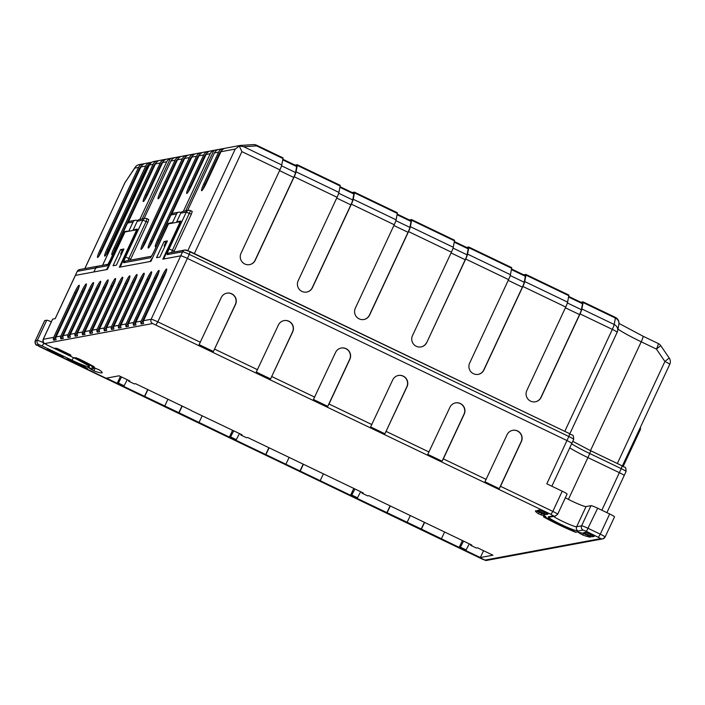 <?xml version="1.0" encoding="UTF-8"?>
<svg xmlns="http://www.w3.org/2000/svg" width="705" height="705" viewBox="0 0 705 705"><rect width="100%" height="100%" fill="white"/><g stroke="black" fill="none" stroke-linecap="round" stroke-linejoin="round"><path stroke-width="1.06" d="M295.034 165.111L297.166 164.714A6.389 0.784 115.6 0 1 297.237 164.723A6.389 0.784 115.6 0 1 297.281 165.393L296.056 171.826A6.389 0.784 -64.4 0 1 294.205 176.735L255.28 260.207A7.984 7.896 -100.5 0 1 241.886 261.634A7.984 7.896 -100.5 0 1 240.987 253.351L279.911 169.879A6.389 0.784 -64.4 0 0 281.762 164.97L243.754 146.728L256.629 145.891A6.389 0.784 -64.4 0 0 256.585 145.212A6.389 0.784 -64.4 0 0 256.514 145.204A6.389 6.319 79.5 0 0 253.58 144.596M454.373 240.149A6.389 0.784 115.6 0 1 454.443 240.158A6.389 0.784 115.6 0 1 454.487 240.837L453.262 247.261A6.389 0.784 -64.4 0 1 451.411 252.17L408.539 231.593L369.614 315.073A7.984 7.896 -100.5 0 1 356.219 316.501A7.984 7.896 -100.5 0 1 355.32 308.208L394.245 224.736A6.389 0.784 -64.4 0 0 396.095 219.828L397.32 213.403L354.448 192.826A6.389 0.784 115.6 0 0 354.404 192.148A6.389 0.784 115.6 0 0 354.324 192.148L352.2 192.535M454.487 240.837L411.614 220.26A6.389 0.784 115.6 0 0 411.57 219.581A6.389 0.784 115.6 0 0 411.491 219.572L409.367 219.969M478.157 374.373A7.984 7.896 79.5 0 0 483.753 369.966L483.947 369.931A7.984 7.896 79.5 0 1 470.552 371.359A7.984 7.896 79.5 0 1 469.653 363.075L508.578 279.603A6.389 0.784 -64.4 0 0 510.429 274.694L511.654 268.261L468.772 247.693A6.389 0.784 115.6 0 0 468.737 247.014A6.389 0.784 115.6 0 0 468.658 247.006L466.534 247.402M523.692 274.835L525.824 274.439A6.389 0.784 115.6 0 1 525.904 274.448A6.389 0.784 115.6 0 1 525.939 275.126L524.723 281.551A6.389 0.784 -64.4 0 1 522.872 286.459L483.947 369.931M580.858 302.269L582.991 301.872A6.389 0.784 115.6 0 1 583.07 301.881A6.389 0.784 115.6 0 1 583.105 302.551L581.889 308.984A6.389 0.784 -64.4 0 1 580.039 313.892L541.114 397.364A7.984 7.896 79.5 0 1 527.719 398.792A7.984 7.896 79.5 0 1 526.82 390.508L565.745 307.036A6.389 0.784 -64.4 0 0 567.596 302.128L568.82 295.695L525.939 275.126M411.614 220.26L410.389 226.693A6.389 0.784 -64.4 0 1 408.539 231.593M354.448 192.826L353.223 199.259A6.389 0.784 -64.4 0 1 351.372 204.168L312.447 287.64A7.984 7.896 -100.5 0 1 299.052 289.068A7.984 7.896 -100.5 0 1 298.153 280.784L337.078 197.303A6.389 0.784 -64.4 0 0 338.929 192.403L340.154 185.97L297.281 165.393M451.411 252.17L412.487 335.642A7.984 7.896 79.5 0 0 421.088 346.922A7.984 7.896 79.5 0 0 426.781 342.498L465.705 259.026A6.389 0.784 -64.4 0 0 467.556 254.117L468.772 247.693M397.206 212.716A6.389 0.784 115.6 0 1 397.276 212.725A6.389 0.784 115.6 0 1 397.32 213.403M340.039 185.283A6.389 0.784 115.6 0 1 340.11 185.292A6.389 0.784 115.6 0 1 340.154 185.97M282.872 157.858A6.389 0.784 115.6 0 1 282.943 157.858A6.389 0.784 115.6 0 1 282.987 158.537L281.762 164.97M240.317 145.45L253.412 144.596A6.389 4.864 86.3 0 0 253.298 144.604L239.991 145.486L235.232 149.063L220.965 151.716L206.248 183.282A7.984 0.987 115.6 0 1 201.604 190.702A7.984 0.987 115.6 0 1 203.86 183.723L218.585 152.157A6.389 6.319 -100.5 0 1 223.767 148.535L224.437 148.482M202.987 189.275A7.984 0.987 115.6 0 1 205.005 184.269L219.414 153.373A6.389 6.319 -100.5 0 1 221.388 150.958M220.965 151.716A6.389 6.319 -100.5 0 1 225.521 148.173L239.991 145.486M468.067 248.169A6.389 0.784 115.6 0 1 468.146 248.178A6.389 0.784 115.6 0 1 468.19 248.856L467.054 254.822A6.389 0.784 115.6 0 1 465.203 259.731L426.781 342.498M511.53 267.583A6.389 0.784 115.6 0 1 511.61 267.592A6.389 0.784 115.6 0 1 511.654 268.261M483.753 369.966L522.37 287.164A6.389 0.784 115.6 0 0 524.22 282.256L525.357 276.289L511.398 269.592M525.234 275.602A6.389 0.784 115.6 0 1 525.313 275.611A6.389 0.784 115.6 0 1 525.357 276.289M568.697 295.016A6.389 0.784 115.6 0 1 568.776 295.016A6.389 0.784 115.6 0 1 568.82 295.695M535.324 401.806A7.984 7.896 79.5 0 0 540.92 397.4L579.536 314.589A6.389 0.784 115.6 0 0 581.387 309.689L582.515 303.714L568.565 297.025M582.4 303.035A6.389 0.784 115.6 0 1 582.48 303.044A6.389 0.784 115.6 0 1 582.515 303.714M173.703 252.108L191.337 214.232L186.287 212.126L180.753 213.157L176.717 221.811L180.868 221.035L163.692 258.999L180.718 255.836A6.389 0.564 25 0 1 187.389 258.4L566.97 440.546L187.389 258.4L189.266 254.364A6.389 0.564 25 0 0 182.595 251.8L167.332 254.628A3.199 3.155 -100.5 0 1 169.614 252.866L184.877 250.028A3.199 3.155 79.5 0 0 182.595 251.8L180.718 255.836L162.829 259.158L180.216 221.687L168.486 223.864L150.905 261.37L119.33 267.23L136.717 229.76L124.988 231.936L107.407 269.442L75.4 275.382A6.389 0.564 -155 0 0 75.329 275.426A6.389 0.564 25 0 1 75.4 275.382L77.286 271.346L95.739 267.918A3.199 3.155 -100.5 0 1 98.021 266.155A3.199 3.155 -100.5 0 1 98.039 266.146L79.559 269.574A3.199 3.155 79.5 0 0 77.286 271.346A6.389 0.564 25 0 0 77.215 271.39L79.559 269.574M187.565 210.539L214.435 152.923A6.389 6.319 -100.5 0 1 218.065 149.627L213.871 150.412A6.389 6.319 79.5 0 0 210.231 153.708L183.37 211.324M191.337 214.232L192.236 211.438L190.553 210.645M223.132 148.614L210.636 150.94A6.389 6.319 79.5 0 0 206.089 154.474L191.363 186.041A7.984 0.987 115.6 0 1 186.719 193.461A7.984 0.987 115.6 0 1 188.984 186.481L203.701 154.915A6.389 6.319 -100.5 0 1 208.891 151.293L209.552 151.24M188.103 192.042A7.984 0.987 115.6 0 1 190.13 187.036L204.529 156.131A6.389 6.319 -100.5 0 1 206.503 153.716M181.097 212.584L180.753 212.425A3.199 3.155 -100.5 0 0 178.832 212.161L173.298 213.192A3.199 3.199 0 0 0 170.98 214.981L170.989 215.025M144.067 218.62L170.936 161.004A6.389 6.319 -100.5 0 1 174.567 157.709L170.372 158.484A6.389 6.319 79.5 0 0 166.732 161.78L139.872 219.396M130.205 260.18L147.838 222.304L148.737 219.519L147.054 218.717M203.701 154.915L198.933 155.805L171.861 213.853M157.144 244.653A7.984 0.987 115.6 0 1 155.356 246.697A7.984 0.987 115.6 0 1 157.62 239.718L196.545 156.246A6.389 6.319 -100.5 0 1 201.736 152.624L202.397 152.571M196.545 156.246L191.778 157.136L152.853 240.608A7.984 0.987 115.6 0 1 148.209 248.028A7.984 0.987 115.6 0 1 150.465 241.048L189.389 157.576A6.389 6.319 -100.5 0 1 194.58 153.954L195.241 153.901M189.389 157.576L184.622 158.458L145.697 241.938A7.984 0.987 115.6 0 1 141.053 249.358A7.984 0.987 115.6 0 1 143.309 242.379L182.234 158.907A6.389 6.319 -100.5 0 1 187.424 155.276L188.085 155.223M182.234 158.907L177.466 159.788L162.749 191.355A7.984 0.987 115.6 0 1 158.105 198.775A7.984 0.987 115.6 0 1 160.361 191.795L175.087 160.229A6.389 6.319 -100.5 0 1 180.268 156.607L180.938 156.554M184.622 158.458A6.389 6.319 -100.5 0 1 189.169 154.924L193.946 154.034M159.489 197.356A7.984 0.987 115.6 0 1 161.507 192.342L175.915 161.445A6.389 6.319 -100.5 0 1 177.889 159.03M177.466 159.788A6.389 6.319 -100.5 0 1 182.022 156.246L186.79 155.364M142.436 247.931A7.984 0.987 115.6 0 1 144.454 242.925L183.071 160.114A6.389 6.319 -100.5 0 1 185.045 157.7M158.898 160.643L158.237 160.696A6.389 6.319 -100.5 0 0 157.594 160.784L153.928 161.463A6.389 6.319 -100.5 0 0 149.372 165.005L102.604 265.3M113.646 252.734A7.984 0.987 115.6 0 1 111.857 254.778A7.984 0.987 115.6 0 1 114.122 247.799L153.047 164.318A6.389 6.319 -100.5 0 1 157.594 160.784M154.73 165.375L153.884 165.534L115.268 248.345A7.984 0.987 115.6 0 0 113.249 253.351M153.884 165.534A6.389 6.319 -100.5 0 1 155.849 163.119M179.634 156.695L167.138 159.013A6.389 6.319 79.5 0 0 162.591 162.547L166.732 161.78M166.054 159.312L165.393 159.365A6.389 6.319 -100.5 0 0 160.202 162.996L155.435 163.877L128.363 221.934M155.435 163.877A6.389 6.319 -100.5 0 1 159.982 160.343L164.75 159.453M107.927 264.313L98.066 266.146A3.199 3.155 79.5 0 0 95.792 267.909L93.906 271.945L106.552 269.601L124.873 231.434L125.666 231.813M185.671 210.892L213.871 150.412M142.163 218.973L170.372 158.484M165.367 243.163L164.283 245.428L165.358 243.128M166.486 242.908L165.393 243.11M164.327 245.472L164.441 247.296M165.411 245.217L164.318 245.419L164.468 247.235M120.828 253.544L121.912 253.289M121.868 251.236L122.987 250.98M606.89 512.641L624.189 475.549A6.389 0.564 25 0 0 619.36 472.667L587.917 457.58A28.755 2.556 25 0 1 569.746 447.842A28.755 2.556 -155 0 0 587.917 457.58L619.36 472.667A6.389 0.564 25 0 1 624.189 475.549L626.075 471.513C625.82 465.053 624.877 468.437 622.145 465.838L621.237 468.631A6.389 0.564 25 0 1 626.075 471.513M551.848 486.23L571.808 443.427A6.389 0.564 -155 0 0 566.97 440.546A6.389 0.564 25 0 1 571.808 443.427L573.685 439.391A6.389 0.564 -155 0 0 568.847 436.51L546.798 483.806L562.229 491.209A6.389 0.564 25 0 1 567.067 494.09L557.655 514.28L555.302 516.086A3.199 3.155 79.5 0 1 553.381 515.831L548.42 516.756A3.199 3.155 79.5 0 0 550.341 517.012L555.302 516.086M161.886 164.053L161.031 164.203A6.389 6.319 -100.5 0 1 163.005 161.789M176.717 221.811L177.51 222.19M152.447 258.065L168.372 223.353L172.522 222.586L176.558 213.932A3.199 3.155 -100.5 0 1 178.832 212.161M172.522 222.586L173.315 222.965M168.372 223.353L169.165 223.732M152.236 257.959L150.05 261.529L120.185 267.072L137.369 229.107L133.219 229.883L137.255 221.229A3.199 3.155 -100.5 0 1 139.528 219.458L145.063 218.435A3.199 3.155 -100.5 0 1 146.993 218.691L147.028 218.691A3.199 3.199 0 0 0 145.063 218.435A3.199 3.155 -100.5 0 0 142.789 220.198L137.255 221.229M160.202 162.996L145.486 194.554A7.984 0.987 115.6 0 0 143.221 201.533A7.984 0.987 115.6 0 0 147.865 194.113L162.591 162.547M144.604 200.114A7.984 0.987 115.6 0 1 146.622 195.109L161.031 164.203M129.808 231.037L124.873 231.434M129.024 230.658L133.051 222.004A3.199 3.155 -100.5 0 1 137.255 220.498L137.598 220.656M133.219 229.883L134.012 230.262M180.753 213.157A3.199 3.155 -100.5 0 1 183.027 211.385L188.561 210.354A3.199 3.155 -100.5 0 1 190.491 210.619L190.526 210.619A3.199 3.199 0 0 0 188.561 210.354A3.199 3.155 -100.5 0 0 186.287 212.126L169.068 249.041A6.389 0.784 -64.4 0 0 167.332 254.628M156.748 245.278A7.984 0.987 115.6 0 1 158.766 240.273L197.382 157.462A6.389 6.319 -100.5 0 1 199.348 155.047M198.933 155.805A6.389 6.319 -100.5 0 1 203.481 152.262L208.248 151.381M191.778 157.136A6.389 6.319 -100.5 0 1 196.325 153.593L201.101 152.712M149.592 246.609A7.984 0.987 115.6 0 1 151.61 241.595L190.227 158.792A6.389 6.319 -100.5 0 1 192.192 156.378M239.154 145.785L241.903 151.637L194.36 253.58M420.991 346.939A7.984 7.896 79.5 0 0 426.587 342.542M410.909 220.735A6.389 0.784 115.6 0 1 410.98 220.744A6.389 0.784 115.6 0 1 411.024 221.423L409.887 227.389A6.389 0.784 115.6 0 1 408.036 232.298L369.42 315.109A7.984 7.896 -100.5 0 1 363.833 319.515M353.743 193.311A6.389 0.784 115.6 0 1 353.813 193.311A6.389 0.784 115.6 0 1 353.857 193.99L352.72 199.956A6.389 0.784 115.6 0 1 350.87 204.864L312.253 287.675A7.984 7.896 -100.5 0 1 306.666 292.082M296.576 165.878A6.389 0.784 115.6 0 1 296.646 165.887A6.389 0.784 115.6 0 1 296.69 166.556L295.554 172.531A6.389 0.784 115.6 0 1 293.703 177.431L255.087 260.242A7.984 7.896 -100.5 0 1 249.5 264.648M669.151 358.034L664.912 361.48L617.324 463.529M658.162 343.502A6.389 0.784 115.6 0 1 658.232 343.511L658.232 343.511A6.389 0.784 115.6 0 1 656.425 349.09L664.912 361.48A6.389 0.564 -155 0 1 669.75 364.353L622.374 465.952M239.621 145.97L243.754 146.728M102.56 265.309L149.125 165.437A6.389 6.319 -100.5 0 1 149.486 164.776M52.593 319.25A6.389 0.564 -155 0 1 52.584 319.162A6.389 0.564 -155 0 1 52.655 319.118L55.228 318.642L75.4 275.382L93.862 271.954L95.739 267.918M106.094 254.681A7.984 0.987 115.6 0 1 108.112 249.676L146.525 167.297A6.389 6.319 -100.5 0 1 148.499 164.873M149.125 165.437L148.076 165.631L109.354 248.68A7.984 0.987 115.6 0 1 104.701 256.1A7.984 0.987 115.6 0 1 106.966 249.121L145.697 166.08A6.389 6.319 -100.5 0 1 150.879 162.458L151.549 162.397M148.076 165.631A6.389 6.319 -100.5 0 1 151.698 162.344M144.393 163.727L143.723 163.78A6.389 6.319 -100.5 0 0 143.089 163.868L139.299 164.573A6.389 6.389 0 0 0 135.157 167.288A6.389 4.847 -146.1 0 1 135.616 166.732M145.697 166.08L140.921 166.962L102.199 250.011A7.984 0.987 115.6 0 1 97.554 257.431A7.984 0.987 115.6 0 1 99.81 250.451L138.541 167.402L134.743 168.107A6.389 6.319 -100.5 0 1 139.299 164.573M138.541 167.402A6.389 6.319 -100.5 0 1 143.089 163.868M124.829 182.877L135.157 167.288A6.389 4.847 -146.1 0 0 134.743 168.107L124.891 182.754L84.864 268.596M98.938 256.003A7.984 0.987 115.6 0 1 100.956 250.998L139.37 168.618A6.389 6.319 -100.5 0 1 141.344 166.204M140.921 166.962A6.389 6.319 -100.5 0 1 145.477 163.428L150.244 162.538M68.376 359.911L66.922 359.048L67.803 358.871L71.231 360.334A21.088 1.877 25 0 0 82.256 365.269L86.83 368.186A30.667 2.723 25 0 1 69.804 360.599L68.376 359.911L68.737 359.171M87.464 368.204L86.953 367.887M94.109 366.741L87.49 364.3A21.088 1.877 -155 0 0 77.532 359.162L74.668 357.602L78.96 358.898A30.667 2.723 -155 0 1 94.232 366.812L94.232 366.812M47.226 349.574L50.081 350.182L63.256 356.668L60.374 356.069L47.226 349.574M68.094 354.633L54.928 348.147L57.81 348.746L69.531 354.368L70.976 355.232L70.103 355.408L68.094 354.633L68.447 353.857M92.381 366.979L99.264 369.896A30.667 2.723 25 0 1 102.181 372.707A30.667 2.723 25 0 1 93.871 370.892L88.31 367.596A21.088 1.877 -155 0 0 93.492 368.662A21.088 1.877 -155 0 0 91.809 366.944L92.381 366.979L91.879 366.812M543.661 516.642L550.173 519.338A21.088 1.877 -155 0 0 571.156 529.402L575.729 532.319A30.667 2.723 25 0 1 543.432 516.827L543.537 516.598M576.364 532.337L575.853 532.028M545.846 516.686L545.273 516.65L545.846 516.686A21.088 1.877 25 0 1 544.172 514.976A21.088 1.877 25 0 1 544.419 514.835M545.406 516.36L538.4 513.742A30.667 2.723 25 0 1 535.483 510.922A30.667 2.723 25 0 1 535.844 510.72L544.674 514.773M424.613 522.414L421.44 529.094L459.202 547.388L460.391 547.168L466.111 549.909L464.912 550.129L480.352 557.54L492.945 555.196L477.505 547.794L476.316 548.014L470.596 545.273L471.786 545.053L368.891 495.677L367.702 495.897L361.982 493.147L363.172 492.927L247.702 437.523L246.512 437.743L240.793 434.994L241.066 434.333M421.44 529.094L356.298 498.012L357.488 497.792L351.777 495.042L350.579 495.271L235.109 439.858L236.298 439.638L239.462 433.566M182.225 406.098L179.052 412.786L229.389 437.109L230.588 436.888L236.298 439.638M179.052 412.786L122.917 386.023L124.115 385.802L118.396 383.062L121.56 376.99M191.196 410.407L135.51 383.687L134.32 383.908L128.601 381.167L129.799 380.938L119.075 375.8L106.481 378.136L117.206 383.282L118.396 383.062M191.134 410.548L241.982 434.774L240.793 434.994M590.72 537.051A30.667 2.723 -155 0 1 582.771 535.033L577.21 531.729A21.088 1.877 -155 0 0 582.145 532.936L590.816 536.831M547.944 514.174L545.987 514.544L537.395 510.438L539.369 510.059L547.961 514.139M594.245 536.399L592.297 536.761L585.15 533.518L585.749 532.284M594.271 536.382L585.67 532.284L583.696 532.654L585.15 533.518M597.673 508.217L586.437 531.376L583.105 530.098A3.199 3.155 -100.5 0 1 581.59 525.842A6.389 0.564 25 0 1 588.261 528.406L600.263 534.17L609.675 513.98L597.673 508.217A6.389 0.564 25 0 0 591.001 505.652L586.04 506.578A13.421 1.19 25 0 1 577.712 503.767A13.421 1.19 25 0 1 565.366 497.73M52.655 319.118L43.243 339.308A3.199 3.155 79.5 0 0 44.759 343.564L152.641 323.533L550.993 514.368L552.817 511.398L500.515 486.3L499.246 488.644L521.162 441.638A7.984 7.896 -100.5 0 0 512.658 430.332M500.515 486.3L521.356 441.603A7.984 7.896 -100.5 0 0 512.755 430.314A7.984 7.896 -100.5 0 0 507.062 434.738L484.952 481.788L499.246 488.644M486.221 479.444L443.348 458.867L442.079 461.211L463.996 414.205A7.984 7.896 -100.5 0 0 455.492 402.907M443.348 458.867L464.19 414.17A7.984 7.896 -100.5 0 0 455.589 402.89A7.984 7.896 -100.5 0 0 449.896 407.314L427.785 454.355L442.079 461.211M384.912 433.778L370.618 426.922L392.729 379.88A7.984 7.896 -100.5 0 1 406.124 378.453A7.984 7.896 -100.5 0 1 407.023 386.737L384.912 433.778L406.829 386.772A7.984 7.896 -100.5 0 0 398.325 375.474M371.887 424.577L329.015 404.009L327.746 406.344L349.662 359.339A7.984 7.896 79.5 0 0 341.158 348.041M329.015 404.009L349.856 359.303A7.984 7.896 79.5 0 0 341.255 348.023A7.984 7.896 79.5 0 0 335.562 352.447L313.452 399.488L327.746 406.344M270.579 378.92L292.69 331.87A7.984 7.896 79.5 0 0 284.089 320.59A7.984 7.896 79.5 0 0 278.396 325.014L256.285 372.055L270.579 378.92L292.505 331.905A7.984 7.896 79.5 0 0 283.992 320.608M213.412 351.487L235.523 304.445A7.984 7.896 79.5 0 0 226.922 293.157A7.984 7.896 79.5 0 0 221.238 297.58L199.127 344.63L213.412 351.487L235.338 304.481A7.984 7.896 79.5 0 0 226.825 293.183M609.675 513.98A6.389 0.564 25 0 1 614.513 516.853L605.101 537.043L602.749 538.858A3.199 3.155 -100.5 0 1 600.827 538.602L485.014 560.096L36.836 345.036A3.199 3.155 -100.5 0 1 35.32 340.779L44.741 320.59L46.741 320.22L37.33 340.4L35.32 340.779A6.389 0.564 25 0 0 35.25 340.823L44.662 320.634A6.389 0.564 25 0 1 44.741 320.59M152.641 323.533A3.199 3.155 -100.5 0 1 151.134 319.286L180.718 255.836A6.389 0.564 25 0 1 187.389 258.4L157.805 321.85L200.387 342.286M141.159 321.136A3.199 3.155 -100.5 0 0 141.229 323.992L143.617 323.542A3.199 3.155 -100.5 0 1 143.547 320.687L164.388 275.99A7.984 0.987 -64.4 0 0 166.653 269.01A7.984 0.987 -64.4 0 0 162.009 276.43L141.159 321.136L135.915 322.106L156.757 277.409A7.984 0.987 -64.4 0 0 159.022 270.429A7.984 0.987 -64.4 0 0 154.377 277.849L133.527 322.546L128.477 323.489L149.319 278.783A7.984 0.987 -64.4 0 0 151.584 271.804A7.984 0.987 -64.4 0 0 146.931 279.233L126.089 323.93L121.031 324.864A3.199 3.155 -100.5 0 0 121.101 327.719L118.713 328.169A3.199 3.155 -100.5 0 1 118.651 325.313L139.493 280.608L140.639 281.163L118.713 328.169M133.527 322.546A3.199 3.155 -100.5 0 0 133.597 325.402L135.986 324.961A3.199 3.155 -100.5 0 1 135.915 322.106M126.089 323.93A3.199 3.155 -100.5 0 0 126.16 326.785L128.539 326.344A3.199 3.155 -100.5 0 1 128.477 323.489M111.496 326.635A3.199 3.155 -100.5 0 0 111.566 329.491L113.946 329.05A3.199 3.155 -100.5 0 1 113.884 326.195L134.725 281.498A7.984 0.987 -64.4 0 0 136.99 274.518A7.984 0.987 -64.4 0 0 132.337 281.938L111.496 326.635L106.728 327.525A3.199 3.155 -100.5 0 0 106.79 330.381L104.41 330.821A3.199 3.155 -100.5 0 1 104.34 327.966L125.182 283.269L126.327 283.815L104.41 330.821M99.643 331.711A3.199 3.155 -100.5 0 1 99.572 328.847L120.414 284.15A7.984 0.987 -64.4 0 0 122.679 277.171A7.984 0.987 -64.4 0 0 118.026 284.591L119.171 285.146L97.255 332.152L99.643 331.711M84.979 331.562L105.82 286.864A7.984 0.987 -64.4 0 0 108.085 279.885A7.984 0.987 -64.4 0 0 103.432 287.305L82.591 332.002A3.199 3.155 79.5 0 0 82.661 334.857L85.041 334.417A3.199 3.155 79.5 0 1 84.979 331.562L90.028 330.619L110.879 285.922A7.984 0.987 -64.4 0 1 115.523 278.501A7.984 0.987 -64.4 0 1 113.258 285.481L92.417 330.178L97.184 329.297A3.199 3.155 79.5 0 0 97.255 332.152M92.417 330.178A3.199 3.155 79.5 0 0 92.487 333.033L90.099 333.474A3.199 3.155 79.5 0 1 90.028 330.619M95.995 288.689A7.984 0.987 -64.4 0 1 100.639 281.26A7.984 0.987 -64.4 0 1 98.383 288.239L77.532 332.945A3.199 3.155 79.5 0 0 77.603 335.8L75.215 336.241A3.199 3.155 79.5 0 1 75.153 333.386L95.995 288.689L97.14 289.235L75.215 336.241M88.839 290.011A7.984 0.987 -64.4 0 1 93.492 282.59A7.984 0.987 -64.4 0 1 91.227 289.57L70.377 334.267A3.199 3.155 79.5 0 0 70.447 337.122L68.068 337.572A3.199 3.155 79.5 0 1 67.997 334.716L88.839 290.011L89.984 290.557L68.068 337.572M52.584 319.162L43.164 339.352A6.389 0.564 -155 0 1 43.243 339.308L53.686 337.369L74.527 292.672A7.984 0.987 -64.4 0 1 79.18 285.243A7.984 0.987 -64.4 0 1 76.915 292.223L56.074 336.928L60.842 336.038L81.683 291.341A7.984 0.987 -64.4 0 1 86.336 283.921A7.984 0.987 -64.4 0 1 84.071 290.901L63.23 335.598A3.199 3.155 79.5 0 0 63.291 338.453L60.912 338.894L82.829 291.888A7.984 0.987 -64.4 0 1 86.089 285.886M60.842 336.038A3.199 3.155 79.5 0 0 60.912 338.894M56.074 336.928A3.199 3.155 79.5 0 0 56.136 339.784L53.756 340.224A3.199 3.155 79.5 0 1 53.686 337.369M141.229 323.992L163.146 276.977A7.984 0.987 -64.4 0 1 166.415 270.984M133.597 325.402L155.514 278.396A7.984 0.987 -64.4 0 1 158.784 272.394M123.913 248.997L116.387 265.142L113.047 265.759L120.573 249.614L123.913 248.997M156.545 257.686L164.071 241.542L167.411 240.916L159.885 257.069L156.545 257.686M97.184 329.297L118.026 284.591M106.728 327.525L127.57 282.82A7.984 0.987 -64.4 0 0 129.835 275.849A7.984 0.987 -64.4 0 0 125.182 283.269M121.031 324.864L141.881 280.167A7.984 0.987 -64.4 0 0 144.137 273.188A7.984 0.987 -64.4 0 0 139.493 280.608M164.071 241.542L166.565 242.731M120.573 249.614L123.067 250.813M77.224 271.478A6.389 0.564 25 0 1 77.215 271.39L75.329 275.426A6.389 0.564 -155 0 0 75.347 275.514M51.342 321.832A6.389 0.564 -155 0 0 46.741 320.22M78.934 287.217A7.984 0.987 -64.4 0 0 75.673 293.218L53.756 340.224M93.245 284.564A7.984 0.987 -64.4 0 0 89.984 290.557M100.401 283.234A7.984 0.987 -64.4 0 0 97.14 289.235M107.839 281.85A7.984 0.987 -64.4 0 0 104.578 287.851L82.661 334.857M115.276 280.475A7.984 0.987 -64.4 0 0 112.016 286.468L90.099 333.474M122.432 279.145A7.984 0.987 -64.4 0 0 119.171 285.146M129.588 277.814A7.984 0.987 -64.4 0 0 126.327 283.815M136.744 276.492A7.984 0.987 -64.4 0 0 133.483 282.485L111.566 329.491M143.899 275.161A7.984 0.987 -64.4 0 0 140.639 281.163M498.206 558.263L500.594 557.814M505.362 556.932L507.75 556.492M512.517 555.602L514.906 555.161M519.673 554.28L522.061 553.83M526.829 552.949L529.217 552.509M534.267 551.566L536.655 551.125M541.713 550.182L544.093 549.741M548.86 548.86L551.248 548.42M556.016 547.529L558.404 547.089M563.172 546.199L565.56 545.758M570.327 544.877L572.716 544.436M580.153 543.053L577.765 543.493M587.591 541.669L585.212 542.11M120.396 376.435L117.206 383.282M268.887 447.684L265.688 454.531M303.185 464.146L299.995 470.993M353.778 488.424L350.579 495.271M480.352 557.54L483.542 550.693M126.16 326.785L148.076 279.779A7.984 0.987 -64.4 0 1 151.337 273.778M147.697 389.53L144.499 396.377M181.996 405.992L178.797 412.839M232.588 430.262L229.389 437.109M128.601 381.167L128.874 380.497M466.111 549.909L469.266 543.837M460.391 547.168L463.555 541.096M462.392 540.541L459.202 547.388M124.115 385.802L127.27 379.731M269.116 447.798L265.952 454.487M289.059 457.536L285.957 464.084M362.255 492.487L361.982 493.147M444.555 532.152L441.445 538.699M424.375 522.299L421.185 529.147M303.423 464.26L300.251 470.94M323.357 473.998L320.255 480.546M360.652 491.72L357.488 497.792M351.777 495.042L354.932 488.979M390.076 505.837L386.886 512.685M390.314 505.952L387.142 512.641M410.257 515.69L407.146 522.238M470.87 544.612L470.596 545.273M230.588 436.888L233.743 430.825M202.168 415.844L199.066 422.392M167.869 399.382L164.767 405.93M147.927 389.645L144.754 396.333M582.771 535.033L583.581 533.297M580.136 533.791L580.62 532.76M87.922 363.375L87.49 364.3M90.073 364.511L89.694 365.331M93.871 370.892L95.201 368.063M91.236 369.649L91.721 368.627M539.228 511.989L538.4 513.742M541.801 513.231L540.964 514.994M453.262 247.261L410.389 226.693M396.095 219.828L353.223 199.259M282.987 158.537L256.629 145.891A6.389 4.864 86.3 0 0 253.412 144.596A6.389 6.389 0 0 1 256.585 145.212L282.943 157.858M203.86 183.723L205.005 184.269M220.268 153.214L219.414 153.373M279.911 169.879L241.903 151.637M564.793 431.337L612.337 329.394L580.039 313.892M565.745 307.036L522.872 286.459M508.578 279.603L465.705 259.026M394.245 224.736L351.372 204.168M337.078 197.303L294.205 176.735M468.19 248.856L454.232 242.159M453.051 248.098L467.054 254.822M510.429 274.694L467.556 254.117M508.217 280.37L522.37 287.164M510.209 275.532L524.22 282.256M567.596 302.128L524.723 281.551M565.384 307.803L579.536 314.589M567.375 302.965L581.387 309.689M569.843 433.76L617.166 332.267A6.389 0.564 25 0 0 612.337 329.394A6.389 0.784 -64.4 0 0 614.187 324.485L581.889 308.984M617.166 332.267A6.389 6.389 0 0 0 617.659 330.76A6.389 5.755 10.8 0 0 614.187 324.485L615.403 318.052L583.105 302.551M669.679 364.397A6.389 0.564 -155 0 0 669.75 364.353A6.389 6.389 0 0 0 669.23 358.043L660.735 345.653L656.425 349.09L641.215 341.793L590.455 450.636M573.614 439.426A6.389 0.564 -155 0 0 573.685 439.391C573.447 432.94 572.469 436.307 569.755 433.716L568.847 436.51L189.266 254.364L190.174 251.57L184.877 250.028A3.199 3.155 79.5 0 1 186.799 250.284L569.719 433.716L190.2 251.597M235.232 149.063L187.891 250.575M218.585 152.157L214.435 152.923M188.984 186.481L190.13 187.036M175.087 160.229L170.936 161.004M206.089 154.474L210.231 153.708M176.77 161.286L175.915 161.445M160.361 191.795L161.507 192.342M143.309 242.379L144.454 242.925M114.122 247.799L115.268 248.345M120.969 255.307L120.819 253.492L121.894 251.183L120.784 253.509L120.943 255.369M639.453 429.336L640.219 429.909L623.194 466.366M590.728 450.777L622.145 465.838L590.702 450.751L589.794 453.544L621.237 468.631L601.85 510.217M590.667 450.751L572.786 441.321M571.623 443.806A28.755 2.556 -155 0 0 589.794 453.544L568.424 499.387M174.117 251.147L172.408 250.328L171.544 252.505M192.236 211.438L190.526 210.619L172.408 250.328L169.068 249.041M151.293 256.532L153.805 251.87A6.389 0.784 -64.4 0 1 150.165 257.818L123.833 262.709A3.199 3.155 -100.5 0 1 126.116 260.938L151.425 256.241M130.619 259.22L128.909 258.4L146.12 221.485L142.789 220.198L125.569 257.113A6.389 0.784 -64.4 0 0 123.833 262.709M176.558 213.932L171.024 214.963A3.199 3.155 -100.5 0 1 173.298 213.192M153.805 251.87L170.98 214.981L153.769 251.896M147.838 222.304L146.12 221.485L147.028 218.691L148.737 219.519M153.047 164.318L149.372 165.005M145.486 194.554L146.622 195.109M133.051 222.004L127.526 223.036L110.28 260.013M95.792 267.909L106.666 265.891A6.389 0.784 -64.4 0 0 110.306 259.951L127.49 223.097M127.526 223.036L127.482 223.053A3.199 3.199 0 0 1 129.799 221.264A3.199 3.155 -100.5 0 0 127.526 223.036M108.94 264.119A3.199 3.155 79.5 0 0 106.666 265.891M125.569 257.113L128.909 258.4L128.046 260.577M157.62 239.718L158.766 240.273M198.228 157.303L197.382 157.462M150.465 241.048L151.61 241.595M191.081 158.634L190.227 158.792M183.926 159.956L183.071 160.114M205.384 155.972L204.529 156.131M617.977 329.076A33.866 3.014 -155 0 0 641.215 341.793A6.389 0.784 115.6 0 0 643.022 336.206L658.232 343.511A6.389 6.389 0 0 1 660.735 345.653L660.655 345.644M451.05 252.936L465.203 259.731M393.883 225.512L408.036 232.298M411.024 221.423L397.065 214.725M395.884 220.674L409.887 227.389M336.717 198.079L350.87 204.864M353.857 193.99L339.898 187.292M338.717 193.24L352.72 199.956M279.559 170.645L293.703 177.431M296.69 166.556L282.74 159.868M281.551 165.807L295.554 172.531M338.929 192.403L296.056 171.826M583.07 301.881L615.368 317.373A6.389 0.784 -64.4 0 1 615.403 318.052A6.389 5.755 10.8 0 1 618.875 324.326A6.389 6.389 0 0 0 615.368 317.373A6.389 0.784 -64.4 0 0 615.289 317.373M618.875 324.326L617.659 330.76A6.389 5.755 10.8 0 1 617.157 332.187M642.951 336.206A6.389 0.784 115.6 0 1 643.022 336.206L618.981 323.41M147.38 167.138L146.525 167.297M99.81 250.451L100.956 250.998M106.966 249.121L108.112 249.676M140.225 168.46L139.37 168.618M550.993 514.368L553.381 515.831M44.759 343.564L47.076 344.992M36.836 345.036L38.837 344.657L42.177 345.943L71.901 360.211A16.612 1.48 25 0 0 89.244 366.882A16.612 1.48 25 0 0 76.863 359.286L47.138 345.018M586.437 531.376L600.827 538.602M583.105 530.098L578.144 531.015A16.612 1.48 25 0 1 560.801 524.344A16.612 1.48 25 0 1 548.42 516.756M429.054 452.011L386.181 431.434M271.848 376.576L314.721 397.144M214.681 349.142L257.554 369.72M155.981 324.82L157.805 321.85A6.389 0.564 25 0 0 151.134 319.286L143.547 320.687M598.439 537.139L600.263 534.17A6.389 0.564 25 0 1 605.101 537.043M562.229 491.209L552.817 511.398A6.389 0.564 25 0 1 557.655 514.28M591.001 505.652L581.59 525.842L576.628 526.758A13.421 1.19 25 0 1 566.194 523.031A13.421 1.19 25 0 1 553.531 516.421M578.144 531.015A3.199 3.155 -100.5 0 1 576.628 526.758L586.04 506.578M605.031 537.087A3.199 3.155 -100.5 0 1 602.749 538.858L486.943 560.352A3.199 3.155 -100.5 0 1 485.014 560.096M118.651 325.313L113.884 326.195M104.34 327.966L99.572 328.847M77.532 332.945L82.591 332.002M70.377 334.267L75.153 333.386M63.23 335.598L67.997 334.716M154.377 277.849L155.514 278.396M486.943 560.352C486.838 560.854 485.075 560.343 481.647 558.809L39.216 346.49M38.837 344.657A3.199 3.155 -100.5 0 1 37.33 340.4A6.389 0.564 -155 0 1 43.613 342.789M35.268 340.903A6.389 0.564 25 0 1 35.25 340.823C35.506 347.274 36.448 343.89 39.18 346.49M76.801 359.259L47.103 345.018C44.362 342.418 43.428 345.802 43.164 339.352A6.389 0.564 -155 0 0 43.181 339.44M42.177 345.943L43.922 343.123M71.901 360.211L73.505 357.691M74.527 292.672L75.673 293.218M81.683 291.341L82.829 291.888M103.432 287.305L104.578 287.851M110.879 285.922L112.016 286.468M132.337 281.938L133.483 282.485M162.009 276.43L163.146 276.977M146.931 279.233L148.076 279.779M56.744 348.27L56.382 349.01M70.368 354.8L70.103 355.408M69.804 360.599L70.165 359.823M592.843 535.536L592.297 536.761M590.913 534.601L590.297 535.994M77.532 359.162L77.894 358.387M76.466 357.735L76.105 358.475M546.542 513.311L545.987 514.544M544.612 512.385L543.987 513.769M539.448 510.067L538.84 511.301M62.639 356.236L62.375 356.845M60.727 355.285L60.374 356.069M49.015 349.706L48.654 350.447M623.211 466.375L640.219 429.909A3.199 3.199 0 0 0 640.325 427.459M107.794 264.613L110.271 259.969M135.334 220.242L129.799 221.264M297.237 164.723L340.11 185.292M411.57 219.581L454.443 240.158M525.904 274.448L568.776 295.016M354.404 192.148L397.276 212.725M468.737 247.014L511.61 267.592M282.846 159.26L296.646 165.887M340.013 186.693L353.813 193.311M397.179 214.126L410.98 220.744M454.346 241.559L468.146 248.178M511.513 268.984L525.313 275.611M568.679 296.417L582.48 303.044M125.305 181.925L84.803 268.605M75.329 275.426L55.175 318.651M76.827 359.286L88.046 365.366M93.492 368.662L94.003 367.605M544.172 514.976L544.375 514.518"/></g></svg>
